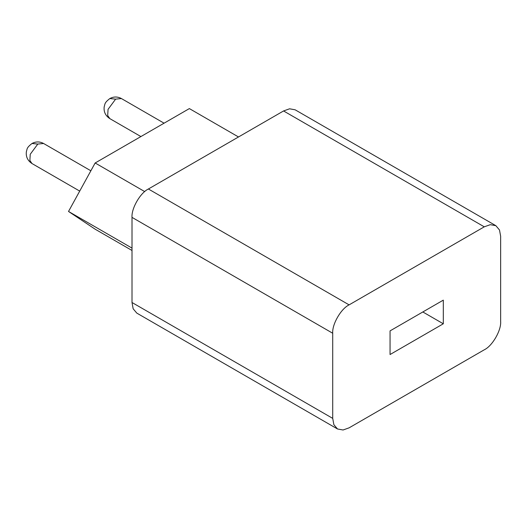 <?xml version="1.0" encoding="UTF-8"?>
<svg xmlns="http://www.w3.org/2000/svg" width="527" height="527" viewBox="0 0 527 527"><rect width="100%" height="100%" fill="white"/><g stroke="black" fill="none" stroke-linecap="round" stroke-linejoin="round"><path stroke-width="0.79" d="M443.306 323.789L390.059 354.533L390.059 330.884L443.306 300.14L443.306 323.789L422.825 311.964M500.65 321.424C501.381 330.363 492.37 345.969 484.267 349.803L349.098 427.838L343.07 429.992L337.511 428.985L333.868 424.683L332.715 418.379L132.013 302.505L132.013 217.374L332.715 333.248C331.984 324.309 340.995 308.703 349.098 304.869L148.397 188.995L283.566 110.953L484.267 226.827L490.294 224.68L495.854 225.681L499.497 229.989L500.65 236.287L500.65 321.424M495.854 225.681L295.146 109.807L289.593 108.799L283.566 110.953M148.397 188.995C140.287 192.829 131.282 208.435 132.013 217.374M132.013 302.505L133.16 308.802L136.809 313.11L337.511 428.985M484.267 226.827L349.098 304.869M238.507 136.967L189.358 108.588L95.15 162.981L144.721 191.597M132.013 248.112L68.523 211.459L95.15 162.981M132.013 250.483L95.15 229.199L68.523 211.459M332.715 333.248L332.715 418.379M32.009 143.489C26.35 147.922 27.332 148.825 26.35 151.789C25.79 156.763 27.674 160.689 32.009 163.554L29.874 160.465L30.237 154.273L37.806 144.062L32.009 143.489C35.856 141.434 39.716 141.434 43.596 143.489L37.806 144.062M109.833 98.556C104.175 102.989 105.156 103.891 104.175 106.856C103.608 111.836 105.499 115.756 109.833 118.628L107.692 115.532L108.061 109.339L115.63 99.135L109.833 98.556C113.68 96.5 117.541 96.5 121.421 98.556L115.63 99.135M32.009 163.554L79.709 191.097M90.868 170.781L43.596 143.489M109.833 118.628L140.907 136.565M164.075 123.186L121.421 98.556"/></g></svg>
